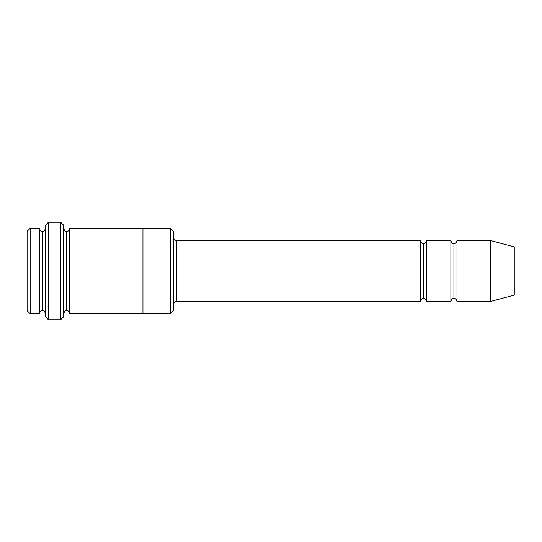 <?xml version="1.0" encoding="UTF-8"?>
<svg xmlns="http://www.w3.org/2000/svg" width="542" height="542" viewBox="0 0 542 542"><rect width="100%" height="100%" fill="white"/><g stroke="black" fill="none" stroke-linecap="round" stroke-linejoin="round"><path stroke-width="0.81" d="M176.489 271L176.489 301.488L176.489 271L173.44 271L173.44 231.366L173.44 310.634L173.44 271L170.391 271L170.391 228.317L170.391 271L176.489 271L176.489 240.512L176.489 271L423.438 271L423.438 243.561L423.438 298.439L423.438 271L420.389 271L420.389 240.512L420.389 301.488L420.389 240.512L420.389 301.488L420.389 271L176.489 271L176.489 301.488L176.489 271M45.392 271L45.392 225.269L45.392 271L48.441 271L48.441 222.22L48.441 271L48.441 222.22L48.441 271L60.636 271L60.636 222.22L60.636 271L63.685 271L63.685 225.269L63.685 271L66.734 271L66.734 231.366L66.734 310.634L66.734 271L63.685 271L63.685 225.269L63.685 316.731L63.685 271L60.636 271L60.636 222.22L60.636 319.78L60.636 271L48.441 271L48.441 319.78L48.441 271L42.344 271L42.344 231.366L42.344 310.634L42.344 271L39.295 271L39.295 228.317L39.295 271L42.344 271L42.344 310.634L42.344 231.366L42.344 271L45.392 271L45.392 316.731L45.392 271M27.1 271L27.1 231.366L27.1 271L30.149 271L30.149 228.317L30.149 271L30.149 228.317L30.149 271L39.295 271L39.295 228.317L39.295 313.683L39.295 271L39.295 313.683L39.295 271L30.149 271L30.149 313.683L30.149 271L27.1 271L27.1 310.634L27.1 271M490.51 271L490.51 240.512L490.51 271L490.51 240.512L490.51 271L514.9 271L514.9 247.05L514.9 294.95L514.9 271L490.51 271L490.51 301.488L490.51 271L490.51 301.488L490.51 271L456.974 271L456.974 240.512L456.974 271L490.51 271M450.876 271L453.925 271L453.925 243.561L453.925 298.439L453.925 271L450.876 271L450.876 240.512L450.876 301.488L450.876 240.512L450.876 301.488L450.876 271L426.486 271L426.486 301.488L426.486 271L423.438 271L423.438 298.439L423.438 243.561L423.438 271L426.486 271L426.486 240.512L426.486 271L450.876 271M453.925 271L453.925 298.439L453.925 243.561L453.925 271L456.974 271L456.974 301.488L456.974 271L453.925 271M66.734 271L66.734 310.634L66.734 231.366L66.734 271L69.782 271L69.782 313.683L69.782 271L66.734 271M170.391 271L170.391 228.317L170.391 313.683L170.391 271L142.952 271L142.952 228.317L142.952 271L170.391 271L170.391 313.683L170.391 271M142.952 271L142.952 228.317L142.952 313.683L142.952 271L69.782 271L69.782 228.317L69.782 271L142.952 271L142.952 228.317L142.952 271M426.486 271L426.486 301.488L426.486 271M69.782 271L69.782 313.683L69.782 271M456.974 271L456.974 240.512L456.974 271M30.149 271L30.149 313.683L30.149 271M60.636 271L60.636 319.78L60.636 271M48.441 271L48.441 319.78L48.441 271M514.9 294.95L490.51 301.488L456.974 301.488C456.425 299.292 455.409 298.276 453.925 298.439C452.441 298.276 451.425 299.292 450.876 301.488L426.486 301.488C425.937 299.292 424.921 298.276 423.438 298.439C421.954 298.276 420.938 299.292 420.389 301.488L176.489 301.488C175.29 301.061 174.273 302.077 173.44 304.536M45.392 225.269L48.441 222.22L60.636 222.22L63.685 225.269M173.44 231.366L170.391 228.317L69.782 228.317C69.234 230.513 68.217 231.529 66.734 231.366C65.535 231.793 64.518 230.777 63.685 228.317M27.1 231.366L30.149 228.317L39.295 228.317C40.128 230.777 41.145 231.793 42.344 231.366C43.827 231.536 44.844 230.519 45.392 228.317M45.392 313.683C44.844 311.481 43.827 310.464 42.344 310.634C41.145 310.207 40.128 311.223 39.295 313.683L30.149 313.683L27.1 310.634M514.9 247.05L490.51 240.512L456.974 240.512C456.425 242.708 455.409 243.724 453.925 243.561C452.441 243.724 451.425 242.708 450.876 240.512L426.486 240.512C425.937 242.708 424.921 243.724 423.438 243.561C421.954 243.724 420.938 242.708 420.389 240.512L176.489 240.512C175.29 240.939 174.273 239.923 173.44 237.464M173.44 310.634L170.391 313.683L69.782 313.683C69.234 311.487 68.217 310.471 66.734 310.634C65.535 310.207 64.518 311.223 63.685 313.683M63.685 316.731L60.636 319.78L48.441 319.78L45.392 316.731"/></g></svg>
